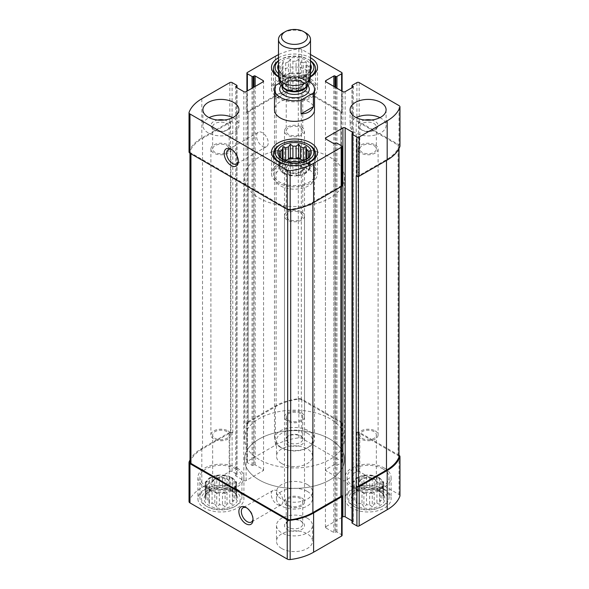 <?xml version="1.0" encoding="UTF-8"?>
<svg xmlns="http://www.w3.org/2000/svg" width="589" height="589" viewBox="0 0 589 589"><rect width="100%" height="100%" fill="white"/><g stroke="black" fill="none" stroke-linecap="round" stroke-linejoin="round"><path stroke-width="0.44" stroke-dasharray="2.94 2.21" d="M205.907 483.665A15.012 8.666 180 0 1 215.169 475.662A15.012 8.666 180 0 1 231.529 477.539A15.012 8.666 180 0 1 235.924 483.665A15.012 8.666 180 0 1 220.912 492.33A15.012 8.666 180 0 1 205.907 483.665L205.907 496.152A15.012 8.666 180 0 0 205.988 497.064L205.988 485.233A15.012 8.666 0 0 0 207.195 487.839L207.195 499.671A15.012 8.666 180 0 0 208.778 501.254L208.778 489.422A15.012 8.666 0 0 0 212.084 491.329L212.084 503.161A15.012 8.666 180 0 0 214.816 504.074L214.816 492.242A15.012 8.666 0 0 0 219.336 492.934L219.336 504.773A15.012 8.666 180 0 0 222.495 504.773L222.495 492.934A15.012 8.666 0 0 0 227.008 492.242L227.008 504.074A15.012 8.666 180 0 0 229.747 503.161L229.747 491.329A15.012 8.666 0 0 0 233.053 489.422L233.053 501.254A15.012 8.666 180 0 0 234.628 499.671L236.542 500.223L235.843 497.064L235.843 485.233A15.012 8.666 0 0 1 234.628 487.839L234.628 499.671M235.843 483.407L236.542 481.905L234.628 480.801A15.012 8.666 0 0 1 235.843 483.407L235.843 495.239A15.012 8.666 180 0 1 235.924 496.152A15.012 8.666 180 0 1 235.843 497.064M234.628 480.801L234.628 492.632A15.012 8.666 180 0 0 234.613 492.618L236.263 494.738A16.809 9.704 180 0 1 220.912 508.403A16.809 9.704 180 0 1 205.568 494.738A16.809 9.704 180 0 1 232.802 491.837A16.809 9.704 180 0 1 236.263 494.738M233.053 479.225L232.353 477.716L229.747 477.311A15.012 8.666 0 0 1 231.529 478.194A15.012 8.666 0 0 1 233.053 479.225L233.053 491.057A15.012 8.666 180 0 1 234.613 492.618M229.747 477.311L229.747 489.142A15.012 8.666 180 0 0 227.008 488.237L225.101 488.782L222.495 487.537L222.495 475.706A15.012 8.666 0 0 1 227.008 476.398L227.008 488.237M219.336 475.706L216.73 475.301L214.816 476.398A15.012 8.666 0 0 1 219.336 475.706L219.336 487.537A15.012 8.666 180 0 1 222.495 487.537M214.816 476.398L214.816 488.237A15.012 8.666 180 0 0 212.084 489.142L209.478 491.197L208.778 491.057L208.778 479.225A15.012 8.666 0 0 1 212.084 477.311L212.084 489.142M207.195 480.801L205.289 481.905L205.988 483.407A15.012 8.666 0 0 1 207.195 480.801L207.195 492.632A15.012 8.666 180 0 1 207.21 492.618A15.012 8.666 180 0 1 208.778 491.057M205.988 483.407L205.988 495.239A15.012 8.666 180 0 0 205.907 496.152M233.053 491.057L232.353 491.197L229.747 489.142M235.843 495.239L236.542 495.386L234.628 492.632M229.747 503.161L232.353 504.405L233.053 501.254M222.495 504.773L225.101 506.82L227.008 504.074M214.816 504.074L216.73 506.82L219.336 504.773M208.778 501.254L209.478 504.405L212.084 503.161M205.988 497.064L205.289 500.223L207.195 499.671M207.195 492.632L205.289 495.386L205.988 495.239M219.336 487.537L216.73 488.782L214.816 488.237M353.076 483.665A15.012 8.666 180 0 1 362.345 475.662A15.012 8.666 180 0 1 378.698 477.539A15.012 8.666 180 0 1 383.093 483.665A15.012 8.666 180 0 1 368.088 492.33A15.012 8.666 180 0 1 353.076 483.665L353.076 496.152A15.012 8.666 180 0 0 353.157 497.064L353.157 485.233A15.012 8.666 0 0 0 354.372 487.839L354.372 499.671A15.012 8.666 180 0 0 355.947 501.254L355.947 489.422A15.012 8.666 0 0 0 359.253 491.329L359.253 503.161A15.012 8.666 180 0 0 361.992 504.074L361.992 492.242A15.012 8.666 0 0 0 366.505 492.934L366.505 504.773A15.012 8.666 180 0 0 369.664 504.773L369.664 492.934A15.012 8.666 0 0 0 374.184 492.242L374.184 504.074A15.012 8.666 180 0 0 376.916 503.161L376.916 491.329A15.012 8.666 0 0 0 380.222 489.422L380.222 501.254A15.012 8.666 180 0 0 381.805 499.671L383.711 500.223L383.012 497.064L383.012 485.233A15.012 8.666 0 0 1 381.805 487.839L381.805 499.671M383.012 483.407L383.711 481.905L381.805 480.801A15.012 8.666 0 0 1 383.012 483.407L383.012 495.239A15.012 8.666 180 0 1 383.093 496.152A15.012 8.666 180 0 1 383.012 497.064M381.805 480.801L381.805 492.632A15.012 8.666 180 0 0 381.79 492.618L383.432 494.738A16.809 9.704 180 0 1 368.088 508.403A16.809 9.704 180 0 1 352.737 494.738A16.809 9.704 180 0 1 379.971 491.837A16.809 9.704 180 0 1 383.432 494.738M380.222 479.225L379.522 477.716L376.916 477.311A15.012 8.666 0 0 1 378.698 478.194A15.012 8.666 0 0 1 380.222 479.225L380.222 491.057A15.012 8.666 180 0 1 381.79 492.618M376.916 477.311L376.916 489.142A15.012 8.666 180 0 0 374.184 488.237L372.27 488.782L369.664 487.537L369.664 475.706A15.012 8.666 0 0 1 374.184 476.398L374.184 488.237M366.505 475.706L363.899 475.301L361.992 476.398A15.012 8.666 0 0 1 366.505 475.706L366.505 487.537A15.012 8.666 180 0 1 369.664 487.537M361.992 476.398L361.992 488.237A15.012 8.666 180 0 0 359.253 489.142L356.647 491.197L355.947 491.057L355.947 479.225A15.012 8.666 0 0 1 359.253 477.311L359.253 489.142M354.372 480.801L352.458 481.905L353.157 483.407A15.012 8.666 0 0 1 354.372 480.801L354.372 492.632A15.012 8.666 180 0 1 354.387 492.618A15.012 8.666 180 0 1 355.947 491.057M353.157 483.407L353.157 495.239A15.012 8.666 180 0 0 353.076 496.152M380.222 491.057L379.522 491.197L376.916 489.142M383.012 495.239L383.711 495.386L381.805 492.632M376.916 503.161L379.522 504.405L380.222 501.254M369.664 504.773L372.27 506.82L374.184 504.074M361.992 504.074L363.899 506.82L366.505 504.773M355.947 501.254L356.647 504.405L359.253 503.161M353.157 497.064L352.458 500.223L354.372 499.671M354.372 492.632L352.458 495.386L353.157 495.239M366.505 487.537L363.899 488.782L361.992 488.237M300.353 435.735L300.353 435.735A8.275 4.778 180 0 1 302.775 439.114A8.275 4.778 180 0 1 294.5 443.892A8.275 4.778 180 0 1 286.225 439.114A8.275 4.778 180 0 1 288.647 435.735A8.275 4.778 180 0 1 300.353 435.735L301.575 436.442A10.006 5.78 180 0 1 301.575 444.614A10.006 5.78 180 0 1 287.425 444.614A10.006 5.78 180 0 1 287.425 436.442A10.006 5.78 180 0 1 301.575 436.442L300.353 435.735M288.647 420.377A8.275 4.778 0 0 0 297.666 421.415A8.275 4.778 0 0 0 302.775 416.997A8.275 4.778 0 0 0 300.353 413.618A8.275 4.778 0 0 0 291.334 412.587A8.275 4.778 0 0 0 286.225 416.997A8.275 4.778 0 0 0 288.647 420.377M373.934 145.638A8.275 4.778 180 0 1 376.356 149.017A8.275 4.778 180 0 1 368.088 153.795A8.275 4.778 180 0 1 359.813 149.017A8.275 4.778 180 0 1 364.922 144.6A8.275 4.778 180 0 1 373.934 145.638M373.934 123.521A8.275 4.778 180 0 1 376.356 126.9A8.275 4.778 180 0 1 373.934 130.279A8.275 4.778 180 0 1 362.235 130.279A8.275 4.778 180 0 1 359.813 126.9A8.275 4.778 180 0 1 364.922 122.49A8.275 4.778 180 0 1 373.934 123.521M373.934 478.872L373.934 478.872A8.275 4.778 180 0 1 376.356 482.251A8.275 4.778 180 0 1 368.088 487.029A8.275 4.778 180 0 1 359.813 482.251A8.275 4.778 180 0 1 362.235 478.872A8.275 4.778 180 0 1 373.934 478.872L375.164 479.579A10.006 5.78 180 0 1 375.164 487.751A10.006 5.78 180 0 1 361.013 487.751A10.006 5.78 180 0 1 361.013 479.579A10.006 5.78 180 0 1 375.164 479.579L373.934 478.872M362.235 438.349A8.275 4.778 0 0 0 371.254 439.387A8.275 4.778 0 0 0 376.356 434.969A8.275 4.778 0 0 0 373.934 431.597A8.275 4.778 0 0 0 364.922 430.559A8.275 4.778 0 0 0 359.813 434.969A8.275 4.778 0 0 0 362.235 438.349M300.353 520.705L300.353 520.705A8.275 4.778 180 0 1 302.775 524.085A8.275 4.778 180 0 1 294.5 528.856A8.275 4.778 180 0 1 286.225 524.085A8.275 4.778 180 0 1 288.647 520.705A8.275 4.778 180 0 1 300.353 520.705L301.575 521.412A10.006 5.78 180 0 1 301.575 529.585A10.006 5.78 180 0 1 287.425 529.585A10.006 5.78 180 0 1 287.425 521.412A10.006 5.78 180 0 1 301.575 521.412L300.353 520.705M288.647 505.347A8.275 4.778 0 0 0 297.666 506.378A8.275 4.778 0 0 0 302.775 501.968A8.275 4.778 0 0 0 300.353 498.589A8.275 4.778 0 0 0 291.334 497.558A8.275 4.778 0 0 0 286.225 501.968A8.275 4.778 0 0 0 288.647 505.347M226.765 145.638A8.275 4.778 180 0 1 229.187 149.017A8.275 4.778 180 0 1 220.912 153.795A8.275 4.778 180 0 1 212.644 149.017A8.275 4.778 180 0 1 217.746 144.6A8.275 4.778 180 0 1 226.765 145.638M226.765 123.521A8.275 4.778 180 0 1 229.187 126.9A8.275 4.778 180 0 1 226.765 130.279L226.765 130.279A8.275 4.778 180 0 1 215.066 130.279A8.275 4.778 180 0 1 212.644 126.9A8.275 4.778 180 0 1 217.746 122.49A8.275 4.778 180 0 1 226.765 123.521M226.765 478.872L226.765 478.872A8.275 4.778 180 0 1 229.187 482.251A8.275 4.778 180 0 1 220.912 487.029A8.275 4.778 180 0 1 212.644 482.251A8.275 4.778 180 0 1 215.066 478.872A8.275 4.778 180 0 1 226.765 478.872L227.987 479.579A10.006 5.78 180 0 1 227.987 487.751A10.006 5.78 180 0 1 213.836 487.751A10.006 5.78 180 0 1 213.836 479.579A10.006 5.78 180 0 1 227.987 479.579L226.765 478.872M215.066 438.349A8.275 4.778 0 0 0 224.078 439.387A8.275 4.778 0 0 0 229.187 434.969A8.275 4.778 0 0 0 226.765 431.597A8.275 4.778 0 0 0 217.746 430.559A8.275 4.778 0 0 0 212.644 434.969A8.275 4.778 0 0 0 215.066 438.349M399.968 495.813A3.203 1.848 0 0 0 399.025 494.502L359.172 471.494A1.598 0.928 0 0 0 356.905 471.494L352.237 474.189A0.803 0.464 0 0 0 352.237 474.844L353.083 475.33A0.803 0.464 0 0 1 353.083 475.986L345.161 480.565A1.598 0.928 0 0 1 342.894 480.565L325.916 470.758A1.598 0.928 0 0 1 325.445 470.103A1.598 0.928 0 0 1 325.916 469.448L333.838 464.876A0.803 0.464 0 0 1 334.972 464.876L335.818 465.369A0.803 0.464 0 0 0 336.952 465.369L341.62 462.667L341.62 423.454A1.598 0.928 0 0 0 342.091 422.799A1.598 0.928 0 0 0 341.62 422.144L301.767 399.136A3.203 1.848 0 0 0 298.844 398.635A46.833 27.035 0 0 0 275.394 405.968L247.38 422.144A1.598 0.928 0 0 0 246.909 422.799A1.598 0.928 0 0 0 247.38 423.454L248.087 423.859L248.087 113.397L247.38 112.985L247.38 90.927M341.62 462.667A1.598 0.928 0 0 0 342.091 462.019A1.598 0.928 0 0 0 341.62 461.364L301.767 438.349A3.203 1.848 0 0 0 298.844 437.848A46.833 27.035 0 0 0 275.394 445.188L247.38 461.364A1.598 0.928 0 0 0 246.909 462.019A1.598 0.928 0 0 0 247.38 462.667L252.048 465.369A0.803 0.464 0 0 0 253.182 465.369L254.028 464.876L254.028 87.084M254.028 464.876A0.803 0.464 0 0 1 255.162 464.876L263.084 469.448A1.598 0.928 0 0 1 263.555 470.103A1.598 0.928 0 0 1 263.084 470.758L246.106 480.565A1.598 0.928 0 0 1 243.839 480.565L235.917 475.986A0.803 0.464 0 0 1 235.917 475.33L236.763 474.844A0.803 0.464 0 0 0 236.763 474.189L232.095 471.494L232.095 432.274A1.598 0.928 0 0 0 229.828 432.274L201.813 448.45A46.833 27.035 0 0 0 190.004 459.935M232.095 471.494A1.598 0.928 0 0 0 229.828 471.494L201.813 487.67A46.833 27.035 0 0 0 189.106 501.202A3.203 1.848 0 0 0 189.032 501.585M342.091 535.386A1.598 0.928 0 0 0 341.62 534.731L336.952 532.036A0.803 0.464 0 0 0 335.818 532.036L334.972 532.522L334.972 143.62M359.172 471.494L359.172 432.274L398.996 455.268M359.172 432.274A1.598 0.928 0 0 0 356.905 432.274L356.198 432.687L356.198 122.217L356.905 121.813L356.905 82.593M341.62 423.454L340.913 423.859L340.913 113.397L341.62 112.985A1.598 0.928 0 0 0 342.091 112.33A1.598 0.928 0 0 0 341.62 111.682L341.62 72.462M247.38 112.985A1.598 0.928 0 0 1 246.909 112.33A1.598 0.928 0 0 1 247.38 111.682L275.394 95.499A46.833 27.035 0 0 1 298.844 88.166A3.203 1.848 0 0 1 301.767 88.667L341.62 111.682M310.513 54.497L301.767 49.454A3.203 1.848 0 0 0 298.844 48.946A46.833 27.035 0 0 0 278.487 54.652M189.032 151.903A3.203 1.848 0 0 1 189.106 151.52A46.833 27.035 0 0 1 201.813 137.988L229.828 121.813A1.598 0.928 0 0 1 232.095 121.813L232.802 122.217A1.598 0.928 0 0 0 230.535 122.217L202.52 138.393A46.833 27.035 0 0 0 190.092 151.211A3.203 1.848 0 0 0 190.004 151.645A3.203 1.848 0 0 0 190.939 152.956L287.682 208.808A3.203 1.848 0 0 0 290.694 209.294A46.833 27.035 0 0 0 312.899 202.123L340.913 185.947A1.598 0.928 0 0 0 341.384 185.292A1.598 0.928 0 0 0 340.913 184.637L341.62 185.049L341.62 145.829M232.095 432.274L232.802 432.687A1.598 0.928 0 0 0 230.535 432.687L202.52 448.862A46.833 27.035 0 0 0 190.092 461.68A3.203 1.848 0 0 0 190.004 462.115M342.091 185.697A1.598 0.928 0 0 0 341.62 185.049M341.384 495.761A1.598 0.928 0 0 0 340.913 495.106L341.384 495.378M342.091 517.304L325.916 526.64A1.598 0.928 0 0 0 325.445 527.295A1.598 0.928 0 0 0 325.916 527.95L333.838 532.522A0.803 0.464 0 0 0 334.972 532.522M352.001 520.786L353.083 521.412L353.083 133.166L353.083 522.068A0.803 0.464 0 0 0 353.083 521.412M353.083 522.068L352.237 522.553A0.803 0.464 0 0 0 352.001 522.885M399.968 146.131A3.203 1.848 0 0 0 399.025 144.82L399.025 105.608M356.905 121.813A1.598 0.928 0 0 1 359.172 121.813L399.025 144.82M281.763 463.565A18.009 10.396 0 0 0 301.391 465.825A18.009 10.396 0 0 0 312.509 456.217A18.009 10.396 0 0 0 307.237 448.862A18.009 10.396 0 0 0 287.609 446.609A18.009 10.396 0 0 0 276.491 456.217A18.009 10.396 0 0 0 281.763 463.565M281.763 548.536A18.009 10.396 0 0 0 301.391 550.789A18.009 10.396 0 0 0 312.509 541.181A18.009 10.396 0 0 0 307.237 533.833A18.009 10.396 0 0 0 287.609 531.58A18.009 10.396 0 0 0 276.491 541.181A18.009 10.396 0 0 0 281.763 548.536M384.359 489.304A23.015 13.289 180 0 1 391.103 498.699A23.015 13.289 180 0 1 368.088 511.988A23.015 13.289 180 0 1 345.073 498.699A23.015 13.289 180 0 1 359.275 486.426A23.015 13.289 180 0 1 384.359 489.304M237.19 489.304A23.015 13.289 180 0 1 243.927 498.699A23.015 13.289 180 0 1 220.912 511.988A23.015 13.289 180 0 1 197.897 498.699A23.015 13.289 180 0 1 212.106 486.426A23.015 13.289 180 0 1 237.19 489.304M307.237 491.344A18.009 10.396 180 0 1 312.509 498.699A18.009 10.396 180 0 1 294.5 509.102A18.009 10.396 180 0 1 276.491 498.699A18.009 10.396 180 0 1 287.609 489.091A18.009 10.396 180 0 1 307.237 491.344M310.469 76.879A23.015 13.289 180 0 1 278.531 76.879M278.487 57.766A23.015 13.289 180 0 1 310.513 57.766M314.511 177.613L314.511 109.797A20.011 11.552 0 0 0 308.651 101.632A20.011 11.552 0 0 0 286.843 99.121A20.011 11.552 0 0 0 274.489 109.797L274.489 177.613A20.011 11.552 180 0 1 286.843 166.937A20.011 11.552 180 0 1 308.651 169.441A20.011 11.552 180 0 1 314.511 177.613A20.011 11.552 180 0 1 294.5 189.165A20.011 11.552 180 0 1 274.489 177.613M340.913 113.397A1.598 0.928 0 0 0 341.384 112.742A1.598 0.928 0 0 0 340.913 112.087L301.318 89.226A3.203 1.848 0 0 0 298.306 88.733A46.833 27.035 0 0 0 276.101 95.911L248.087 112.087A1.598 0.928 0 0 0 247.616 112.742A1.598 0.928 0 0 0 248.087 113.397M340.913 423.859A1.598 0.928 0 0 0 341.384 423.211A1.598 0.928 0 0 0 340.913 422.556L301.318 399.695A3.203 1.848 0 0 0 298.306 399.202A46.833 27.035 0 0 0 276.101 406.381L248.087 422.556A1.598 0.928 0 0 0 247.616 423.211A1.598 0.928 0 0 0 248.087 423.859M356.198 175.816A1.598 0.928 0 0 0 358.465 175.816L386.48 159.634A46.833 27.035 0 0 0 398.908 146.816A3.203 1.848 0 0 0 398.996 146.389A3.203 1.848 0 0 0 398.061 145.078L358.465 122.217A1.598 0.928 0 0 0 356.198 122.217M398.996 456.85A3.203 1.848 0 0 0 398.061 455.547L358.465 432.687A1.598 0.928 0 0 0 356.198 432.687M262.377 146.212A8.275 4.778 -120 0 0 266.515 146.624A8.275 4.778 -120 0 0 266.515 137.068A8.275 4.778 -120 0 0 258.24 132.289A8.275 4.778 -120 0 0 256.973 138.923A8.275 4.778 -120 0 0 262.377 146.212M238.287 160.76A8.275 4.778 -120 0 0 238.317 160.098A8.275 4.778 -120 0 0 232.471 149.967A8.275 4.778 -120 0 0 231.889 149.665M277.095 504.39A8.275 4.778 -120 0 0 281.233 504.802A8.275 4.778 -120 0 0 281.233 495.246A8.275 4.778 -120 0 0 272.957 490.475A8.275 4.778 -120 0 0 271.691 497.101A8.275 4.778 -120 0 0 277.095 504.39M253.005 518.938A8.275 4.778 -120 0 0 253.034 518.283A8.275 4.778 -120 0 0 247.189 508.152A8.275 4.778 -120 0 0 246.607 507.843M329.877 157.189A50.028 28.883 180 0 1 344.528 177.613A50.028 28.883 180 0 1 294.5 206.496A50.028 28.883 180 0 1 244.472 177.613A50.028 28.883 180 0 1 275.35 150.924A50.028 28.883 180 0 1 329.877 157.189M329.877 439.055A50.028 28.883 180 0 1 344.528 459.486A50.028 28.883 180 0 1 294.5 488.369A50.028 28.883 180 0 1 244.472 459.486A50.028 28.883 180 0 1 275.35 432.797A50.028 28.883 180 0 1 329.877 439.055M307.237 484.482A18.009 10.396 180 0 1 312.509 491.837A18.009 10.396 180 0 1 294.5 502.233A18.009 10.396 180 0 1 276.491 491.837A18.009 10.396 180 0 1 287.609 482.229A18.009 10.396 180 0 1 307.237 484.482M310.771 164.132A23.015 13.289 180 0 1 317.515 173.527A23.015 13.289 180 0 1 294.5 186.816A23.015 13.289 180 0 1 271.485 173.527A23.015 13.289 180 0 1 285.694 161.253A23.015 13.289 180 0 1 310.771 164.132M309.358 164.949A21.013 12.133 180 0 1 315.513 173.527A21.013 12.133 180 0 1 294.5 185.66A21.013 12.133 180 0 1 273.487 173.527A21.013 12.133 180 0 1 286.46 162.321A21.013 12.133 180 0 1 309.358 164.949M309.218 156.976L308.216 158.353A15.012 8.666 180 0 1 308.202 158.367A15.012 8.666 180 0 1 306.633 159.928L306.633 171.76A15.012 8.666 0 0 1 303.328 173.667L305.941 173.269L306.633 171.76M279.782 156.976L280.784 158.353L280.784 170.184A15.012 8.666 0 0 1 279.576 167.578L278.877 169.08L280.784 170.184M282.367 159.928L282.367 171.76L283.059 173.269L283.059 159.781L282.367 159.928A15.012 8.666 180 0 1 280.798 158.367A15.012 8.666 180 0 1 280.784 158.353M283.059 159.781L285.672 161.835L285.672 173.667A15.012 8.666 0 0 1 282.367 171.76M288.404 162.748L288.404 174.58L290.311 175.684L290.311 162.203L288.404 162.748A15.012 8.666 180 0 1 285.672 161.835M290.311 162.203L292.924 163.447L292.924 175.279A15.012 8.666 0 0 1 288.404 174.58M296.076 163.447L296.076 175.279L298.689 175.684L298.689 162.203L296.076 163.447A15.012 8.666 180 0 1 292.924 163.447M298.689 162.203L300.596 162.748L300.596 174.58A15.012 8.666 0 0 1 296.076 175.279M305.941 173.269L305.941 159.781L303.328 161.835A15.012 8.666 180 0 1 300.596 162.748M305.941 159.781L306.633 159.928M303.622 160.436A15.012 8.666 180 0 1 305.117 161.187A15.012 8.666 180 0 1 309.512 167.313A15.012 8.666 180 0 1 294.5 175.978A15.012 8.666 180 0 1 279.488 167.313A15.012 8.666 180 0 1 285.378 160.436M306.633 159.001L306.633 161.563A15.012 8.666 0 0 0 305.117 160.532A15.012 8.666 0 0 0 304.373 160.134M308.216 157.896L308.216 163.146A15.012 8.666 0 0 1 309.424 165.752L310.123 164.243L308.216 163.146M309.424 155.739L309.424 165.752M309.424 156.667L309.424 167.578A15.012 8.666 0 0 1 308.216 170.184L310.123 169.08L309.424 167.578M308.216 158.353L308.216 170.184M303.328 161.835L303.328 173.667M279.576 156.667L279.576 167.578M279.576 155.739L279.576 165.752A15.012 8.666 0 0 1 280.784 163.146L278.877 164.243L279.576 165.752M280.784 157.896L280.784 163.146M282.367 159.001L282.367 161.563A15.012 8.666 0 0 1 284.627 160.134M297.6 161.82A10.006 5.78 180 0 1 301.575 163.234A10.006 5.78 180 0 1 301.575 171.399A10.006 5.78 180 0 1 287.425 171.399A10.006 5.78 180 0 1 291.4 161.82M300.353 165.354A8.275 4.778 180 0 1 302.775 168.734A8.275 4.778 180 0 1 300.353 172.106A8.275 4.778 180 0 1 288.647 172.106A8.275 4.778 180 0 1 286.225 168.734A8.275 4.778 180 0 1 291.334 164.316A8.275 4.778 180 0 1 300.353 165.354M300.353 212.636A8.275 4.778 180 0 1 302.775 216.008A8.275 4.778 180 0 1 294.5 220.787A8.275 4.778 180 0 1 286.225 216.008A8.275 4.778 180 0 1 291.334 211.598A8.275 4.778 180 0 1 300.353 212.636M304.785 164.169A21.013 12.133 180 0 1 284.215 164.169M279.642 145.012A21.013 12.133 180 0 1 309.358 145.012M237.19 468.064A23.015 13.289 180 0 1 243.927 477.458A23.015 13.289 180 0 1 220.912 490.747A23.015 13.289 180 0 1 197.897 477.458A23.015 13.289 180 0 1 212.106 465.185A23.015 13.289 180 0 1 237.19 468.064M235.769 468.881A21.013 12.133 180 0 1 241.924 477.458A21.013 12.133 180 0 1 220.912 489.592A21.013 12.133 180 0 1 199.899 477.458A21.013 12.133 180 0 1 212.872 466.252A21.013 12.133 180 0 1 235.769 468.881M234.643 490.777A19.415 11.206 180 0 1 234.643 506.621A19.415 11.206 180 0 1 207.188 506.621A19.415 11.206 180 0 1 207.188 490.777A19.415 11.206 180 0 1 234.643 490.777M235.769 488.811A21.013 12.133 180 0 1 241.924 497.396A21.013 12.133 180 0 1 235.777 505.973A21.013 12.133 180 0 1 206.054 505.973A21.013 12.133 180 0 1 199.899 497.396A21.013 12.133 180 0 1 212.872 486.183A21.013 12.133 180 0 1 235.769 488.811M310.771 79.162A23.015 13.289 180 0 1 317.515 88.556A23.015 13.289 180 0 1 294.5 101.845A23.015 13.289 180 0 1 271.485 88.556A23.015 13.289 180 0 1 285.694 76.283A23.015 13.289 180 0 1 310.771 79.162M309.358 79.979A21.013 12.133 180 0 1 315.513 88.556A21.013 12.133 180 0 1 294.5 100.69A21.013 12.133 180 0 1 273.487 88.556A21.013 12.133 180 0 1 286.46 77.35A21.013 12.133 180 0 1 309.358 79.979M384.359 468.064A23.015 13.289 180 0 1 391.103 477.458A23.015 13.289 180 0 1 368.088 490.747A23.015 13.289 180 0 1 345.073 477.458A23.015 13.289 180 0 1 359.275 465.185A23.015 13.289 180 0 1 384.359 468.064M382.946 468.881A21.013 12.133 180 0 1 389.101 477.458A21.013 12.133 180 0 1 368.088 489.592A21.013 12.133 180 0 1 347.076 477.458A21.013 12.133 180 0 1 360.041 466.252A21.013 12.133 180 0 1 382.946 468.881M278.487 64.356A16.809 9.704 180 0 1 306.39 60.453A16.809 9.704 180 0 1 310.513 64.356M310.513 70.275A16.809 9.704 180 0 1 309.843 71.276A16.809 9.704 180 0 1 294.5 77.019A16.809 9.704 180 0 1 279.157 71.276A16.809 9.704 180 0 1 278.487 70.275M278.487 60.976A19.415 11.206 180 0 1 280.776 59.393A19.415 11.206 180 0 1 308.224 59.393L308.224 59.393A19.415 11.206 180 0 1 310.513 60.976M310.513 73.654A19.415 11.206 180 0 1 278.487 73.654M308.216 73.382L308.216 85.214L310.123 84.109L310.123 70.628L308.216 73.382A15.012 8.666 180 0 1 308.202 73.397A15.012 8.666 180 0 1 306.633 74.958L306.633 86.789A15.012 8.666 0 0 1 303.328 88.703L305.941 88.298L306.633 86.789M310.123 70.628L309.424 70.776L309.424 82.607A15.012 8.666 0 0 1 308.216 85.214M309.424 68.95L309.424 80.781L310.123 79.279L310.123 65.791L309.424 68.95A15.012 8.666 180 0 1 309.512 69.863A15.012 8.666 180 0 1 309.424 70.776M310.123 65.791L308.216 66.343L308.216 78.175A15.012 8.666 0 0 1 309.424 80.781M306.633 64.761L306.633 76.599L305.941 75.09L305.941 61.609L306.633 64.761A15.012 8.666 180 0 1 308.216 66.343M305.941 61.609L303.328 62.854L303.328 74.685A15.012 8.666 0 0 1 305.117 75.569A15.012 8.666 0 0 1 306.633 76.599M300.596 61.941L300.596 73.772L298.689 72.675L298.689 59.194L300.596 61.941A15.012 8.666 180 0 1 303.328 62.854M298.689 59.194L296.076 61.241L296.076 73.08A15.012 8.666 0 0 1 300.596 73.772M292.924 61.241L292.924 73.08L290.311 72.675L290.311 59.194L292.924 61.241A15.012 8.666 180 0 1 296.076 61.241M290.311 59.194L288.404 61.941L288.404 73.772A15.012 8.666 0 0 1 292.924 73.08M285.672 62.854L285.672 74.685L283.059 75.09L283.059 61.609L285.672 62.854A15.012 8.666 180 0 1 288.404 61.941M283.059 61.609L282.367 64.761L282.367 76.599A15.012 8.666 0 0 1 285.672 74.685M280.784 66.343L280.784 78.175L278.877 79.279L278.877 65.791L280.784 66.343A15.012 8.666 180 0 1 282.367 64.761M278.877 65.791L279.576 68.95L279.576 80.781A15.012 8.666 0 0 1 280.784 78.175M279.576 70.776L279.576 82.607L278.877 84.109L278.877 70.628L279.576 70.776A15.012 8.666 180 0 1 279.488 69.863A15.012 8.666 180 0 1 279.576 68.95M278.877 70.628L280.784 73.382L280.784 85.214A15.012 8.666 0 0 1 279.576 82.607M282.367 74.958L282.367 86.789L283.059 88.298L283.059 74.818L282.367 74.958A15.012 8.666 180 0 1 280.798 73.397A15.012 8.666 180 0 1 280.784 73.382M283.059 74.818L285.672 76.872L285.672 88.703A15.012 8.666 0 0 1 282.367 86.789M288.404 77.777L288.404 89.616L290.311 90.713L290.311 77.233L288.404 77.777A15.012 8.666 180 0 1 285.672 76.872M290.311 77.233L292.924 78.477L292.924 90.308A15.012 8.666 0 0 1 288.404 89.616M296.076 78.477L296.076 90.308L298.689 90.713L298.689 77.233L296.076 78.477A15.012 8.666 180 0 1 292.924 78.477M298.689 77.233L300.596 77.777L300.596 89.616A15.012 8.666 0 0 1 296.076 90.308M305.941 88.298L305.941 74.818L303.328 76.872A15.012 8.666 180 0 1 300.596 77.777M305.941 74.818L306.633 74.958M305.117 76.217A15.012 8.666 180 0 1 309.512 82.35A15.012 8.666 180 0 1 294.5 91.015A15.012 8.666 180 0 1 279.488 82.35A15.012 8.666 180 0 1 288.757 74.339A15.012 8.666 180 0 1 305.117 76.217M303.328 76.872L303.328 88.703M301.575 78.263A10.006 5.78 180 0 1 301.575 86.436A10.006 5.78 180 0 1 287.425 86.436A10.006 5.78 180 0 1 287.425 78.263A10.006 5.78 180 0 1 301.575 78.263M300.353 80.384A8.275 4.778 180 0 1 302.775 83.763A8.275 4.778 180 0 1 300.353 87.143A8.275 4.778 180 0 1 288.647 87.143A8.275 4.778 180 0 1 286.225 83.763A8.275 4.778 180 0 1 291.334 79.353A8.275 4.778 180 0 1 300.353 80.384M300.353 127.666A8.275 4.778 180 0 1 302.775 131.045A8.275 4.778 180 0 1 294.5 135.816A8.275 4.778 180 0 1 286.225 131.045A8.275 4.778 180 0 1 291.334 126.628A8.275 4.778 180 0 1 300.353 127.666M278.487 60.763A21.013 12.133 180 0 1 279.642 60.041A21.013 12.133 180 0 1 309.358 60.041L309.358 60.041A21.013 12.133 180 0 1 310.513 60.763M310.506 76.482A21.013 12.133 180 0 1 278.494 76.482M308.224 59.393L309.358 60.041L308.224 59.393M381.812 490.777A19.415 11.206 180 0 1 381.812 506.621A19.415 11.206 180 0 1 354.357 506.621A19.415 11.206 180 0 1 354.357 490.777A19.415 11.206 180 0 1 381.812 490.777M382.946 488.811A21.013 12.133 180 0 1 389.101 497.396A21.013 12.133 180 0 1 382.946 505.973A21.013 12.133 180 0 1 353.223 505.973A21.013 12.133 180 0 1 347.076 497.396A21.013 12.133 180 0 1 360.041 486.183A21.013 12.133 180 0 1 382.946 488.811M232.743 117.645A18.009 10.396 180 0 1 238.928 125.486A18.009 10.396 180 0 1 233.649 132.842A18.009 10.396 180 0 1 214.021 135.095A18.009 10.396 180 0 1 202.903 125.486A18.009 10.396 180 0 1 209.088 117.645M224.181 120.023A10.006 5.78 180 0 1 227.987 129.573A10.006 5.78 180 0 1 213.836 129.573A10.006 5.78 180 0 1 217.65 120.023M227.987 129.573L226.765 130.279L227.987 129.573M227.987 144.931A10.006 5.78 180 0 1 230.917 149.017A10.006 5.78 180 0 1 220.912 154.797A10.006 5.78 180 0 1 210.906 149.017A10.006 5.78 180 0 1 217.083 143.679A10.006 5.78 180 0 1 227.987 144.931M227.987 430.89A10.006 5.78 180 0 1 230.917 434.969A10.006 5.78 180 0 1 220.912 440.749A10.006 5.78 180 0 1 210.906 434.969A10.006 5.78 180 0 1 217.083 429.631A10.006 5.78 180 0 1 227.987 430.89M307.237 518.143A18.009 10.396 180 0 1 312.509 525.498A18.009 10.396 180 0 1 294.5 535.894A18.009 10.396 180 0 1 276.491 525.498A18.009 10.396 180 0 1 287.609 515.89A18.009 10.396 180 0 1 307.237 518.143M301.575 211.922A10.006 5.78 180 0 1 304.506 216.008A10.006 5.78 180 0 1 294.5 221.788A10.006 5.78 180 0 1 284.494 216.008A10.006 5.78 180 0 1 290.671 210.671A10.006 5.78 180 0 1 301.575 211.922M301.575 497.882A10.006 5.78 180 0 1 304.506 501.968A10.006 5.78 180 0 1 294.5 507.747A10.006 5.78 180 0 1 284.494 501.968A10.006 5.78 180 0 1 290.671 496.63A10.006 5.78 180 0 1 301.575 497.882M379.912 117.645A18.009 10.396 180 0 1 380.825 118.131A18.009 10.396 180 0 1 386.097 125.486A18.009 10.396 180 0 1 368.088 135.882A18.009 10.396 180 0 1 350.072 125.486A18.009 10.396 180 0 1 356.257 117.645M371.35 120.023A10.006 5.78 180 0 1 375.164 121.4A10.006 5.78 180 0 1 375.164 129.573A10.006 5.78 180 0 1 361.013 129.573A10.006 5.78 180 0 1 364.819 120.023M375.164 144.931A10.006 5.78 180 0 1 378.094 149.017A10.006 5.78 180 0 1 368.088 154.797A10.006 5.78 180 0 1 358.083 149.017A10.006 5.78 180 0 1 364.26 143.679A10.006 5.78 180 0 1 375.164 144.931M375.164 430.89A10.006 5.78 180 0 1 378.094 434.969A10.006 5.78 180 0 1 368.088 440.749A10.006 5.78 180 0 1 358.083 434.969A10.006 5.78 180 0 1 364.26 429.631A10.006 5.78 180 0 1 375.164 430.89M307.237 433.173A18.009 10.396 180 0 1 312.509 440.528A18.009 10.396 180 0 1 294.5 450.931A18.009 10.396 180 0 1 276.491 440.528A18.009 10.396 180 0 1 287.609 430.92A18.009 10.396 180 0 1 307.237 433.173M301.575 126.959A10.006 5.78 180 0 1 304.506 131.045A10.006 5.78 180 0 1 294.5 136.817A10.006 5.78 180 0 1 284.494 131.045A10.006 5.78 180 0 1 290.671 125.707A10.006 5.78 180 0 1 301.575 126.959M301.575 412.911A10.006 5.78 180 0 1 304.506 416.997A10.006 5.78 180 0 1 294.5 422.777A10.006 5.78 180 0 1 284.494 416.997A10.006 5.78 180 0 1 290.671 411.659A10.006 5.78 180 0 1 301.575 412.911M283.059 88.298L285.672 88.703M278.877 84.109L280.784 85.214M278.877 79.279L279.576 80.781M283.059 75.09L282.367 76.599M290.311 72.675L288.404 73.772M298.689 72.675L296.076 73.08M305.941 75.09L303.328 74.685M310.123 79.279L308.216 78.175M310.123 84.109L309.424 82.607M298.689 90.713L300.596 89.616M290.311 90.713L292.924 90.308M283.059 173.269L285.672 173.667M278.877 169.08L278.877 155.599M278.877 164.243L278.877 150.762M284.082 159.899L283.059 160.061L282.367 161.563M283.059 160.061L283.059 159.398M306.633 161.563L305.941 160.061L304.918 159.899M305.941 160.061L305.941 159.398M310.123 164.243L310.123 150.762M310.123 169.08L310.123 155.599M298.689 175.684L300.596 174.58M290.311 175.684L292.924 175.279M383.711 481.905L383.711 495.386M381.805 487.839L383.711 486.735L383.711 500.223M383.711 486.735L383.012 485.233M376.916 491.329L379.522 490.924L379.522 504.405M379.522 490.924L380.222 489.422M369.664 492.934L372.27 493.339L372.27 506.82M372.27 493.339L374.184 492.242M361.992 492.242L363.899 493.339L363.899 506.82M363.899 493.339L366.505 492.934M355.947 489.422L356.647 490.924L356.647 504.405M356.647 490.924L359.253 491.329M353.157 485.233L352.458 486.735L352.458 500.223M352.458 486.735L354.372 487.839M352.458 481.905L352.458 495.386M359.253 477.311L356.647 477.716L356.647 491.197M356.647 477.716L355.947 479.225M363.899 475.301L363.899 488.782M374.184 476.398L372.27 475.301L372.27 488.782M372.27 475.301L369.664 475.706M379.522 477.716L379.522 491.197M236.542 481.905L236.542 495.386M234.628 487.839L236.542 486.735L236.542 500.223M236.542 486.735L235.843 485.233M229.747 491.329L232.353 490.924L232.353 504.405M232.353 490.924L233.053 489.422M222.495 492.934L225.101 493.339L225.101 506.82M225.101 493.339L227.008 492.242M214.816 492.242L216.73 493.339L216.73 506.82M216.73 493.339L219.336 492.934M208.778 489.422L209.478 490.924L209.478 504.405M209.478 490.924L212.084 491.329M205.988 485.233L205.289 486.735L205.289 500.223M205.289 486.735L207.195 487.839M205.289 481.905L205.289 495.386M212.084 477.311L209.478 477.716L209.478 491.197M209.478 477.716L208.778 479.225M216.73 475.301L216.73 488.782M227.008 476.398L225.101 475.301L225.101 488.782M225.101 475.301L222.495 475.706M232.353 477.716L232.353 491.197M280.349 447.228A20.011 11.552 180 0 1 274.489 439.055A20.011 11.552 180 0 1 294.5 427.504A20.011 11.552 180 0 1 314.511 439.055A20.011 11.552 180 0 1 302.157 449.731A20.011 11.552 180 0 1 280.349 447.228M275.593 85.42L275.593 99.143C277.831 96.935 281.947 94.564 287.933 92.024L275.593 99.143M280.791 82.423L287.933 78.293L287.933 92.024M287.933 78.293A20.011 11.552 180 0 1 308.805 81.127M259.123 459.479A50.028 28.883 180 0 1 244.472 439.055A50.028 28.883 180 0 1 294.5 410.172A50.028 28.883 180 0 1 344.528 439.055A50.028 28.883 180 0 1 313.65 465.744A50.028 28.883 180 0 1 259.123 459.479M259.123 479.91A50.028 28.883 180 0 1 244.472 459.486A50.028 28.883 180 0 1 294.5 430.596A50.028 28.883 180 0 1 344.528 459.486A50.028 28.883 180 0 1 313.65 486.168A50.028 28.883 180 0 1 259.123 479.91M283.176 32.888A16.013 9.24 180 0 1 305.824 32.888M278.487 76.224A16.013 9.24 180 0 1 294.5 66.984A16.013 9.24 180 0 1 310.513 76.224M341.62 461.364L341.62 422.144M301.767 438.349L301.767 399.136M298.844 437.848L298.844 398.635M275.394 445.188L275.394 405.968M247.38 461.364L247.38 422.144M247.38 462.667L247.38 423.454M229.828 471.494L229.828 432.274M201.813 487.67L201.813 448.45M189.106 501.202L189.106 461.99M341.62 534.731L341.62 495.511M399.025 494.502L399.025 455.29M356.905 471.494L356.905 432.274M341.62 112.985L341.62 90.927M301.767 88.667L301.767 49.454M298.844 88.166L298.844 48.946M275.394 95.499L275.394 56.286M247.38 111.682L247.38 72.462M252.048 465.369L252.048 88.232M253.182 465.369L253.182 87.577M255.162 464.876L255.162 86.436M263.084 469.448L263.084 470.758M246.106 480.565L246.106 91.663M243.839 480.565L243.839 91.663M235.917 475.986L235.917 475.33M236.763 474.844L236.763 87.577M236.763 474.189L236.763 85.287M232.095 121.813L232.095 82.593M232.802 432.687L232.802 122.217M229.828 121.813L229.828 82.593M201.813 137.988L201.813 98.768M189.106 151.52L189.106 112.308M340.913 495.106L340.913 184.637M336.952 532.036L336.952 143.134M335.818 532.036L335.818 143.134M333.838 532.522L333.838 143.62M325.916 527.95L325.916 526.64M352.237 522.553L352.237 133.659M359.172 121.813L359.172 82.593M352.237 474.189L352.237 85.287M352.237 474.844L352.237 87.577M353.083 475.33L353.083 475.986M345.161 480.565L345.161 91.663M342.894 480.565L342.894 91.663M325.916 470.758L325.916 469.448M333.838 464.876L333.838 86.436M334.972 464.876L334.972 87.084M335.818 465.369L335.818 87.577M336.952 465.369L336.952 88.232M340.913 422.556L340.913 112.087M301.318 399.695L301.318 89.226M298.306 399.202L298.306 88.733M276.101 406.381L276.101 95.911M248.087 422.556L248.087 112.087M358.465 176.457L358.465 175.816M386.48 160.451L386.48 159.634M398.908 148.737L398.908 146.816M398.061 455.547L398.061 145.078M358.465 432.687L358.465 122.217M340.913 186.765L340.913 185.947M312.899 202.933L312.899 202.123M290.694 209.802L290.694 209.294M287.682 209.581L287.682 208.808M190.939 153.766L190.939 152.956M190.092 461.68L190.092 151.211M202.52 448.862L202.52 138.393M230.535 432.687L230.535 122.217M281.866 84.75A14.806 8.548 180 0 1 307.134 84.75M282.16 85.39A12.406 7.164 180 0 1 282.094 84.654L282.367 85.847A12.553 7.245 180 0 1 294.5 76.739A12.553 7.245 180 0 1 306.633 85.847L306.906 84.654A12.406 7.164 180 0 1 306.84 85.39M282.094 85.243L282.094 84.654A12.406 7.164 180 0 1 294.5 77.49A12.406 7.164 180 0 1 306.906 84.654L306.906 85.243M282.094 87.246A12.406 7.164 180 0 1 294.5 80.089A12.406 7.164 180 0 1 306.906 87.246L304.83 83.984C303.21 82.401 296.996 80.097 289.508 81.657C280.474 84.838 283.044 85.935 282.094 87.246M235.924 483.665L235.924 496.152M207.21 492.618L205.568 494.738M383.093 483.665L383.093 496.152M354.387 492.618L352.737 494.738M286.225 416.997L286.225 439.114M302.775 416.997L302.775 439.114M359.813 126.9L359.813 149.017M376.356 126.9L376.356 149.017M359.813 434.969L359.813 482.251M376.356 434.969L376.356 482.251M286.225 501.968L286.225 524.085M302.775 501.968L302.775 524.085M212.644 126.9L212.644 149.017M229.187 126.9L229.187 149.017M212.644 434.969L212.644 482.251M229.187 434.969L229.187 482.251M342.091 462.019L342.091 422.799M246.909 462.019L246.909 422.799M342.091 112.33L342.091 91.199M246.909 112.33L246.909 91.199M263.555 470.103L263.555 81.201M235.681 475.662L235.681 86.76M236.999 474.513L236.999 87.709M325.445 527.295L325.445 138.393M353.319 521.736L353.319 132.842M352.001 474.513L352.001 87.709M353.319 475.662L353.319 86.76M325.445 470.103L325.445 81.201M341.384 423.211L341.384 112.742M247.616 423.211L247.616 112.742M398.996 148.568L398.996 146.389M341.384 186.492L341.384 185.292M190.004 153.228L190.004 151.645M258.24 132.289L228.333 149.562M266.515 146.624L236.609 163.889M232.471 149.967L231.241 149.26M238.317 160.098L238.317 161.519M272.957 490.475L243.051 507.74M281.233 504.802L251.326 522.068M247.189 508.152L245.959 507.438M253.034 518.283L253.034 519.697M244.472 177.613L244.472 439.055M344.528 177.613L344.528 439.055M276.491 491.837L276.491 498.699M312.509 491.837L312.509 498.699M271.485 152.286L271.485 173.527M317.515 152.286L317.515 173.527M308.202 158.367L309.843 156.247M280.798 158.367L279.157 156.247M279.488 154.833L279.488 167.313M309.512 154.833L309.512 167.313M300.353 172.106L301.575 171.399M288.647 172.106L287.425 171.399M286.225 168.734L286.225 216.008M302.775 168.734L302.775 216.008M273.487 157.705L273.487 173.527M315.513 157.705L315.513 173.527M197.897 477.458L197.897 498.699M243.927 477.458L243.927 498.699M215.066 478.872L213.836 479.579M234.643 506.621L235.777 505.973M207.188 506.621L206.054 505.973M199.899 477.458L199.899 497.396M241.924 477.458L241.924 497.396M271.485 67.315L271.485 88.556M317.515 67.315L317.515 88.556M345.073 477.458L345.073 498.699M391.103 477.458L391.103 498.699M308.202 73.397L309.843 71.276M280.798 73.397L279.157 71.276M279.488 69.863L279.488 82.35M309.512 69.863L309.512 82.35M300.353 87.143L301.575 86.436M288.647 87.143L287.425 86.436M286.225 83.763L286.225 131.045M302.775 83.763L302.775 131.045M273.487 72.734L273.487 88.556M315.513 72.734L315.513 88.556M280.776 59.393L279.642 60.041M362.235 478.872L361.013 479.579M381.812 506.621L382.946 505.973M354.357 506.621L353.223 505.973M347.076 477.458L347.076 497.396M389.101 477.458L389.101 497.396M202.903 109.797L202.903 125.486M238.928 109.797L238.928 125.486M215.066 130.279L213.836 129.573M210.906 149.017L210.906 434.969M230.917 149.017L230.917 434.969M276.491 525.498L276.491 541.181M312.509 525.498L312.509 541.181M288.647 520.705L287.425 521.412M284.494 216.008L284.494 501.968M304.506 216.008L304.506 501.968M350.072 109.797L350.072 125.486M386.097 109.797L386.097 125.486M373.934 130.279L375.164 129.573M362.235 130.279L361.013 129.573M358.083 149.017L358.083 434.969M378.094 149.017L378.094 434.969M276.491 440.528L276.491 456.217M312.509 440.528L312.509 456.217M288.647 435.735L287.425 436.442M284.494 131.045L284.494 416.997M304.506 131.045L304.506 416.997M274.489 109.797L274.489 439.055M314.511 109.797L314.511 439.055"/><path stroke-width="0.88" d="M190.004 459.935A46.833 27.035 0 0 0 189.106 461.99A3.203 1.848 0 0 0 189.032 462.372A3.203 1.848 0 0 0 189.975 463.676L287.233 519.829A3.203 1.848 0 0 0 290.156 520.33A46.833 27.035 0 0 0 313.606 512.997L341.62 496.821A1.598 0.928 0 0 0 342.091 496.166A1.598 0.928 0 0 0 341.62 495.511L341.384 495.378M189.032 462.372L189.032 501.585A3.203 1.848 0 0 0 189.975 502.896L287.233 559.049A3.203 1.848 0 0 0 290.156 559.55A46.833 27.035 0 0 0 313.606 552.217L341.62 536.034A1.598 0.928 0 0 0 342.091 535.386L342.091 496.166M245.959 523.783A10.006 5.78 -120 0 0 253.034 519.697A10.006 5.78 -120 0 0 245.959 507.438A10.006 5.78 -120 0 0 238.884 511.524A10.006 5.78 -120 0 0 245.959 523.783M342.091 517.304L342.894 516.84A1.598 0.928 0 0 1 345.161 516.84L345.161 127.938L353.083 132.51A0.803 0.464 0 0 1 353.083 133.166L352.237 133.659A0.803 0.464 0 0 0 352.001 133.983L352.001 522.885A0.803 0.464 0 0 0 352.237 523.209L356.905 525.903L356.905 486.691A1.598 0.928 0 0 0 359.172 486.691L387.187 470.515A46.833 27.035 0 0 0 399.894 456.976A3.203 1.848 0 0 0 399.968 456.593A3.203 1.848 0 0 0 399.025 455.29L398.996 455.268M356.905 525.903A1.598 0.928 0 0 0 359.172 525.903L387.187 509.728A46.833 27.035 0 0 0 399.894 496.196A3.203 1.848 0 0 0 399.968 495.813L399.968 456.593M334.972 87.084L334.972 75.974L335.818 76.467A0.803 0.464 0 0 0 336.952 76.467L341.62 73.772A1.598 0.928 0 0 0 342.091 73.117A1.598 0.928 0 0 0 341.62 72.462L310.513 54.497M278.487 54.652A46.833 27.035 0 0 0 275.394 56.286L247.38 72.462A1.598 0.928 0 0 0 246.909 73.117A1.598 0.928 0 0 0 247.38 73.772L252.048 76.467A0.803 0.464 0 0 0 253.182 76.467L254.028 75.974A0.803 0.464 0 0 1 255.162 75.974L263.084 80.553A1.598 0.928 0 0 1 263.555 81.201A1.598 0.928 0 0 1 263.084 81.856L246.106 91.663A1.598 0.928 0 0 1 243.839 91.663L235.917 87.084L235.917 86.436A0.803 0.464 0 0 0 235.917 87.084M235.917 86.436L236.763 85.942A0.803 0.464 0 0 0 236.763 85.287L232.095 82.593A1.598 0.928 0 0 0 229.828 82.593L201.813 98.768A46.833 27.035 0 0 0 189.106 112.308A3.203 1.848 0 0 0 189.032 112.683A3.203 1.848 0 0 0 189.975 113.994L287.233 170.147A3.203 1.848 0 0 0 290.156 170.648A46.833 27.035 0 0 0 313.606 163.315L341.62 147.14A1.598 0.928 0 0 0 342.091 146.484A1.598 0.928 0 0 0 341.62 145.829L336.952 143.134A0.803 0.464 0 0 0 335.818 143.134L334.972 143.62A0.803 0.464 0 0 1 333.838 143.62L325.916 139.048L325.916 137.738A1.598 0.928 0 0 0 325.445 138.393A1.598 0.928 0 0 0 325.916 139.048M189.032 112.683L189.032 151.903A3.203 1.848 0 0 0 189.975 153.214L189.975 113.994M231.241 165.597A10.006 5.78 -120 0 0 238.317 161.519A10.006 5.78 -120 0 0 231.241 149.26A10.006 5.78 -120 0 0 224.166 153.346A10.006 5.78 -120 0 0 231.241 165.597M342.091 146.484L342.091 185.697A1.598 0.928 0 0 1 341.62 186.352L313.606 202.528A46.833 27.035 0 0 1 290.156 209.868A3.203 1.848 0 0 1 287.233 209.367L189.975 153.214L190.004 462.115A3.203 1.848 0 0 0 190.939 463.418L287.682 519.27A3.203 1.848 0 0 0 290.694 519.763A46.833 27.035 0 0 0 312.899 512.585L340.913 496.409A1.598 0.928 0 0 0 341.384 495.761L341.384 186.492M325.916 137.738L342.894 127.938A1.598 0.928 0 0 1 345.161 127.938M345.161 516.84L352.001 520.786M352.001 133.983A0.803 0.464 0 0 0 352.237 134.307L356.905 137.009A1.598 0.928 0 0 0 359.172 137.009L387.187 120.826A46.833 27.035 0 0 0 399.894 107.294A3.203 1.848 0 0 0 399.968 106.911A3.203 1.848 0 0 0 399.025 105.608L359.172 82.593A1.598 0.928 0 0 0 356.905 82.593L352.237 85.287A0.803 0.464 0 0 0 352.237 85.942L353.083 86.436A0.803 0.464 0 0 1 353.083 87.084L345.161 91.663A1.598 0.928 0 0 1 342.894 91.663L325.916 81.856L325.916 80.553A1.598 0.928 0 0 0 325.445 81.201A1.598 0.928 0 0 0 325.916 81.856M399.968 106.911L399.968 146.131A3.203 1.848 0 0 1 399.894 146.506A46.833 27.035 0 0 1 387.187 160.046L359.172 176.221A1.598 0.928 0 0 1 356.905 176.221L356.198 175.816L356.198 486.278A1.598 0.928 0 0 0 358.465 486.278L386.48 470.103A46.833 27.035 0 0 0 398.908 457.285A3.203 1.848 0 0 0 398.996 456.85L398.996 148.568M356.905 486.691L356.198 486.278M325.916 80.553L333.838 75.974A0.803 0.464 0 0 1 334.972 75.974M355.351 117.152A18.009 10.396 0 0 0 374.979 119.405A18.009 10.396 0 0 0 386.097 109.797A18.009 10.396 0 0 0 380.825 102.449A18.009 10.396 0 0 0 361.19 100.189A18.009 10.396 0 0 0 350.072 109.797A18.009 10.396 0 0 0 355.351 117.152M208.175 117.152A18.009 10.396 0 0 0 233.649 117.152A18.009 10.396 0 0 0 238.928 109.797A18.009 10.396 0 0 0 220.912 99.401A18.009 10.396 0 0 0 202.903 109.797A18.009 10.396 0 0 0 208.175 117.152M310.513 57.766A23.015 13.289 180 0 1 310.771 57.921A23.015 13.289 180 0 1 317.515 67.315A23.015 13.289 180 0 1 310.469 76.879M278.531 76.879A23.015 13.289 180 0 1 271.485 67.315A23.015 13.289 180 0 1 278.487 57.766M310.771 142.891A23.015 13.289 180 0 1 317.515 152.286A23.015 13.289 180 0 1 294.5 165.568A23.015 13.289 180 0 1 271.485 152.286A23.015 13.289 180 0 1 285.694 140.005A23.015 13.289 180 0 1 310.771 142.891M313.407 93.003L301.067 100.123A20.011 11.552 180 0 1 280.349 97.384A20.011 11.552 180 0 1 274.489 89.211L274.489 109.797A20.011 11.552 0 0 0 280.349 117.969A20.011 11.552 0 0 0 302.157 120.473A20.011 11.552 0 0 0 314.511 109.797L314.511 89.211A20.011 11.552 180 0 1 313.407 93.003L313.407 106.727L301.067 113.854C307.053 113.81 311.169 111.431 313.407 106.727M231.889 149.665A8.275 4.778 -120 0 0 228.333 149.562A8.275 4.778 -120 0 0 227.067 156.188A8.275 4.778 -120 0 0 232.471 163.477A8.275 4.778 -120 0 0 236.609 163.889A8.275 4.778 -120 0 0 238.287 160.76M246.607 507.843A8.275 4.778 -120 0 0 243.051 507.74A8.275 4.778 -120 0 0 241.784 514.366A8.275 4.778 -120 0 0 247.189 521.663A8.275 4.778 -120 0 0 251.326 522.068A8.275 4.778 -120 0 0 253.005 518.938M306.39 145.424A16.809 9.704 180 0 1 309.843 156.247A16.809 9.704 180 0 1 294.5 161.99A16.809 9.704 180 0 1 279.157 156.247A16.809 9.704 180 0 1 284.966 144.29A16.809 9.704 180 0 1 306.39 145.424M309.358 145.012L308.224 144.357A19.415 11.206 180 0 1 308.224 160.208A19.415 11.206 180 0 1 280.776 160.208A19.415 11.206 180 0 1 280.776 144.357A19.415 11.206 180 0 1 308.224 144.357L309.358 145.012A21.013 12.133 180 0 1 315.513 153.589A21.013 12.133 180 0 1 304.785 164.169M309.218 156.976L310.123 155.599L309.424 155.739L309.424 156.667M309.424 153.92A15.012 8.666 180 0 1 309.512 154.833A15.012 8.666 180 0 1 309.424 155.739L310.123 150.762L308.216 151.314L308.216 157.896M305.941 159.398L305.941 146.58L306.633 149.731A15.012 8.666 180 0 1 308.216 151.314M305.941 146.58L303.328 147.824L303.328 159.656A15.012 8.666 0 0 1 304.373 160.134M300.596 146.911L300.596 158.743L298.689 157.638L298.689 144.158L300.596 146.911A15.012 8.666 180 0 1 303.328 147.824M298.689 144.158L296.076 146.212L296.076 158.043A15.012 8.666 0 0 1 300.596 158.743M292.924 146.212L292.924 158.043L290.311 157.638L290.311 144.158L292.924 146.212A15.012 8.666 180 0 1 296.076 146.212M290.311 144.158L288.404 146.911L288.404 158.743A15.012 8.666 0 0 1 292.924 158.043M283.059 159.398L283.059 146.58L285.672 147.824A15.012 8.666 180 0 1 288.404 146.911M283.059 146.58L282.367 149.731L282.367 159.001M279.576 153.92L279.576 155.739A15.012 8.666 180 0 1 279.488 154.833A15.012 8.666 180 0 1 279.576 153.92L278.877 150.762L280.784 151.314A15.012 8.666 180 0 1 282.367 149.731M279.576 156.667L279.576 155.739L278.877 155.599L279.782 156.976M285.378 160.436A15.012 8.666 180 0 1 303.622 160.436M306.633 149.731L306.633 159.001M280.784 151.314L280.784 157.896M285.672 147.824L285.672 159.656A15.012 8.666 0 0 0 284.627 160.134M291.4 161.82A10.006 5.78 180 0 1 297.6 161.82M284.215 164.169A21.013 12.133 180 0 1 273.487 153.589A21.013 12.133 180 0 1 279.642 145.012L280.776 144.357M310.513 64.356A16.809 9.704 180 0 1 310.513 70.275M278.487 70.275A16.809 9.704 180 0 1 278.487 64.356M310.513 60.976A19.415 11.206 180 0 1 310.513 73.654M278.487 73.654A19.415 11.206 180 0 1 278.487 60.976M310.513 60.763A21.013 12.133 180 0 1 315.513 68.618A21.013 12.133 180 0 1 310.506 76.482M278.494 76.482A21.013 12.133 180 0 1 273.487 68.618A21.013 12.133 180 0 1 278.487 60.763M209.088 117.645A18.009 10.396 180 0 1 232.743 117.645M217.65 120.023A10.006 5.78 180 0 1 224.181 120.023M356.257 117.645A18.009 10.396 180 0 1 379.912 117.645M364.819 120.023A10.006 5.78 180 0 1 371.35 120.023M285.672 159.656L284.082 159.899M290.311 157.638L288.404 158.743M298.689 157.638L296.076 158.043M304.918 159.899L303.328 159.656M274.489 89.211A20.011 11.552 180 0 1 275.593 85.42L280.791 82.423M308.805 81.127A20.011 11.552 180 0 1 314.511 89.211M301.067 100.123L301.067 113.854M285.348 42.202A12.943 7.473 180 0 1 285.348 31.637A12.943 7.473 180 0 1 303.652 31.637A12.943 7.473 180 0 1 303.652 42.202A12.943 7.473 180 0 1 285.348 42.202M303.652 31.637L305.824 32.888A16.013 9.24 180 0 1 310.513 39.426A16.013 9.24 180 0 1 300.626 47.967A16.013 9.24 180 0 1 283.176 45.964A16.013 9.24 180 0 1 278.487 39.426A16.013 9.24 180 0 1 283.176 32.888L285.348 31.637M310.513 39.426L310.513 76.224A16.013 9.24 180 0 1 309.969 78.609A16.013 9.24 180 0 1 298.652 85.155A16.013 9.24 180 0 1 283.176 82.762A16.013 9.24 180 0 1 279.031 78.609A16.013 9.24 180 0 1 278.487 76.224L278.487 39.426M189.975 502.896L189.975 463.676M287.233 559.049L287.233 519.829M290.156 559.55L290.156 520.33M313.606 552.217L313.606 512.997M341.62 536.034L341.62 496.821M359.172 525.903L359.172 486.691M387.187 509.728L387.187 470.515M399.894 496.196L399.894 456.976M341.62 90.927L341.62 73.772M247.38 90.927L247.38 73.772M252.048 88.232L252.048 76.467M253.182 87.577L253.182 76.467M254.028 87.084L254.028 75.974M255.162 86.436L255.162 75.974M263.084 81.856L263.084 80.553M236.763 87.577L236.763 85.942M287.233 209.367L287.233 170.147M290.156 209.868L290.156 170.648M313.606 202.528L313.606 163.315M341.62 186.352L341.62 147.14M342.894 516.84L342.894 127.938M353.083 133.166L353.083 132.51M352.237 523.209L352.237 134.307M356.905 176.221L356.905 137.009M359.172 176.221L359.172 137.009M387.187 160.046L387.187 120.826M399.894 146.506L399.894 107.294M352.237 87.577L352.237 85.942M353.083 87.084L353.083 86.436M333.838 86.436L333.838 75.974M335.818 87.577L335.818 76.467M336.952 88.232L336.952 76.467M358.465 486.278L358.465 176.457M386.48 470.103L386.48 160.451M398.908 457.285L398.908 148.737M340.913 496.409L340.913 186.765M312.899 512.585L312.899 202.933M290.694 519.763L290.694 209.802M287.682 519.27L287.682 209.581M190.939 463.418L190.939 153.766M307.134 84.75A14.806 8.548 180 0 1 303.659 95.926A14.806 8.548 180 0 1 284.031 95.256A14.806 8.548 180 0 1 281.866 84.75M309.969 78.609L306.633 85.847A12.553 7.245 180 0 1 297.762 90.978A12.553 7.245 180 0 1 285.621 89.108A12.553 7.245 180 0 1 282.367 85.847L279.031 78.609M306.84 85.39A12.406 7.164 180 0 1 298.652 91.405A12.406 7.164 180 0 1 285.724 89.719A12.406 7.164 180 0 1 282.16 85.39M306.906 85.243L306.906 87.246A12.406 7.164 180 0 1 299.249 93.865A12.406 7.164 180 0 1 285.724 92.318A12.406 7.164 180 0 1 282.094 87.246L282.094 85.243M342.091 91.199L342.091 73.117M246.909 91.199L246.909 73.117M236.999 87.709L236.999 85.619M352.001 87.709L352.001 85.619M273.487 153.589L273.487 157.705M315.513 153.589L315.513 157.705M273.487 68.618L273.487 72.734M315.513 68.618L315.513 72.734"/></g></svg>
